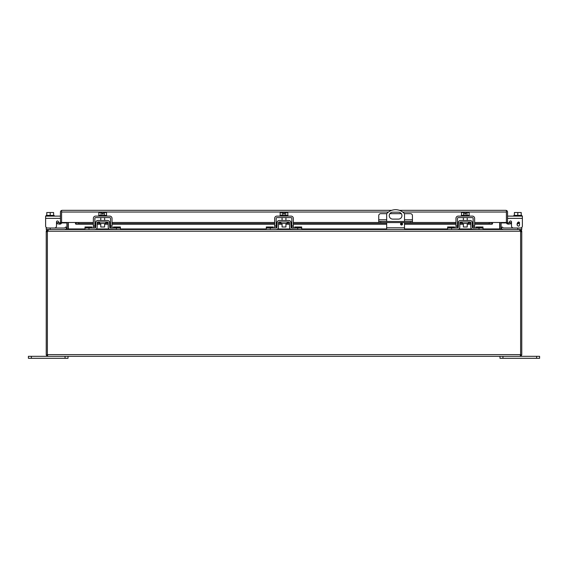 <?xml version="1.0" encoding="UTF-8"?>
<svg xmlns="http://www.w3.org/2000/svg" width="568" height="568" viewBox="0 0 568 568"><rect width="100%" height="100%" fill="white"/><g stroke="black" fill="none" stroke-linecap="round" stroke-linejoin="round"><path stroke-width="0.85" d="M386.723 213.667L380.73 213.667A1.981 1.981 0 0 0 378.75 215.648L378.75 221.47L412.432 221.47L412.432 222.578L455.976 222.578M404.459 213.667L410.451 213.667A1.981 1.981 0 0 1 412.432 215.648L412.432 221.47M410.451 221.47L410.451 222.578L412.432 222.578M410.451 222.578L380.73 222.578L380.73 221.47M378.75 221.47L378.75 222.578L380.73 222.578M401.313 213.667L389.868 213.667M66.889 222.933L61.6 222.933L61.6 222.493A1.711 1.711 0 0 1 60.989 223.799L59.888 224.204L56.899 223.7L57.091 222.578L60.258 222.926A0.568 0.568 0 0 0 60.456 222.493L75.473 222.493L75.473 223.799L76.034 224.175L75.473 223.799M506.4 212.006L506.4 222.933L501.111 222.933M388.505 212.041L61.6 212.041L61.6 222.493L61.6 210.43L62.168 210.33L61.6 210.43L61.6 212.006M474.635 223.7L489.233 223.7L491.966 224.175L492.527 223.799L491.966 224.175L491.966 223.054L492.527 222.926L492.527 223.799L492.527 222.493L506.4 222.493L506.4 210.43L505.832 210.33L506.4 210.43A1.711 1.711 0 0 1 507.543 212.041L507.543 222.493A0.568 0.568 0 0 0 507.742 222.926L507.011 223.799A1.711 1.711 0 0 1 506.4 222.493L507.543 222.493M507.742 222.926L508.41 224.175L507.011 223.799M506.4 210.43L506.4 212.041L402.684 212.041M61.6 210.43A1.711 1.711 0 0 0 60.456 212.041L60.456 222.493M508.211 223.054L510.909 222.578L511.101 223.7L508.41 224.175M78.767 223.7L78.767 222.578L75.473 222.926L76.034 223.054L76.034 224.175L78.767 223.7L93.365 223.7M94.87 223.7L95.701 223.7M97.206 223.7L100.763 223.7M104.626 223.7L108.183 223.7M109.688 223.7L110.519 223.7M112.024 223.7L274.671 223.7M276.176 223.7L277.006 223.7M278.512 223.7L282.069 223.7M285.931 223.7L289.488 223.7M290.993 223.7L291.824 223.7M293.329 223.7L386.673 223.7M400.61 223.7L402.456 223.7M404.508 223.7L455.976 223.7M457.481 223.7L458.312 223.7M459.817 223.7L463.374 223.7M467.237 223.7L470.794 223.7M472.299 223.7L473.13 223.7M489.233 223.7L489.233 222.578L492.527 222.926M505.832 210.33L399.425 210.33M391.764 210.33L62.168 210.33M60.989 223.799L60.258 222.926M59.59 224.175L59.789 223.054M78.767 222.578L93.365 222.578M94.87 222.578L95.722 222.578M97.242 222.578L99.606 222.578M105.783 222.578L108.147 222.578M109.667 222.578L110.519 222.578M112.024 222.578L274.671 222.578M276.176 222.578L277.028 222.578M278.547 222.578L280.911 222.578M287.089 222.578L289.453 222.578M290.972 222.578L291.824 222.578M293.329 222.578L378.75 222.578M457.481 222.578L458.333 222.578M459.853 222.578L462.217 222.578M468.394 222.578L470.758 222.578M472.278 222.578L473.13 222.578M474.635 222.578L489.233 222.578M521.694 355.114A1.711 1.711 0 0 0 521.765 354.609L521.765 231.751L520.629 231.751L520.629 354.787L521.694 355.114L520.586 356.235L520.622 354.609L47.378 354.609L47.414 356.235L47.946 356.321L520.054 356.321L520.586 356.235L520.302 355.816M47.698 355.816L47.414 356.235L46.306 355.114A1.711 1.711 0 0 1 46.235 354.609L46.235 231.751L47.371 231.751L47.371 354.787L46.306 355.114M47.946 356.321L47.414 356.235L47.641 355.092L47.414 356.235M520.054 356.321L520.586 356.235L520.359 355.092L520.586 356.235M47.378 354.609L47.378 231.751A1.583 1.583 0 0 1 47.463 231.226L520.536 231.226A1.583 1.583 0 0 1 520.622 231.751L520.622 354.609M520.622 355.114L520.629 354.609M47.946 230.651L47.371 231.226L46.235 231.226L46.235 231.751M521.765 231.751L521.765 231.226L520.629 231.226L520.629 231.751M520.536 231.226L519.308 229.515L48.692 229.515L47.463 231.226M46.235 231.226L46.576 230.196L47.946 229.515L47.946 230.047M520.054 230.047L520.054 229.515L521.424 230.196L521.765 231.226M47.371 231.226L47.371 231.751M66.889 222.493L66.889 228.939A0.568 0.568 0 0 1 66.875 229.06L66.314 229.515L46.235 229.515L46.235 227.463M521.765 227.463L521.765 229.515L521.765 228.002L521.765 229.515L501.686 229.515L501.125 229.06A0.568 0.568 0 0 1 501.111 228.939L501.111 222.493M521.424 230.196L520.629 231.226M520.515 230.878L520.054 230.651M499.684 222.493L499.684 229.06L500.94 229.515M67.059 229.515L68.316 229.06L68.316 222.493M499.975 222.493L499.975 228.939A1.711 1.711 0 0 0 499.996 229.238L499.684 229.06M67.926 229.28L66.875 229.06M500.074 229.28L501.125 229.06M68.025 222.493L68.025 228.939A1.711 1.711 0 0 1 68.004 229.238M514.395 215.393L514.395 212.524L517.803 212.524L517.803 215.393M521.211 215.393L521.211 212.524L517.803 212.524M513.841 216.11L521.765 216.11L521.765 215.393L513.841 215.393L513.841 216.11L511.363 216.11M53.605 215.393L53.605 212.524L50.197 212.524L50.197 215.393M46.789 215.393L46.789 212.524L50.197 212.524M46.235 216.11L46.235 215.393L54.159 215.393L54.159 216.11M463.374 223.458L463.374 227.001L467.237 227.001L467.237 223.458M463.58 215.393L463.58 212.524L461.486 212.524L461.486 215.393M469.125 215.393L469.125 212.524L467.031 212.524L467.031 215.393M463.58 212.524L464.766 212.524L464.766 214.029L465.845 214.029L465.845 212.524L467.031 212.524M469.267 216.11L469.267 215.393L461.344 215.393L461.344 216.11M282.069 223.458L282.069 227.001L285.931 227.001L285.931 223.458M282.275 215.393L282.275 212.524L280.18 212.524L280.18 215.393M287.82 215.393L287.82 212.524L285.725 212.524L285.725 215.393M282.275 212.524L283.46 212.524L283.46 214.029L284.54 214.029L284.54 212.524L285.725 212.524M287.962 216.11L287.962 215.393L280.038 215.393L280.038 216.11M100.763 223.458L100.763 227.001L104.626 227.001L104.626 223.458M100.969 215.393L100.969 212.524L98.875 212.524L98.875 215.393M106.514 215.393L106.514 212.524L104.42 212.524L104.42 215.393M100.969 212.524L102.155 212.524L102.155 214.029L103.234 214.029L103.234 212.524L104.42 212.524M106.656 216.11L106.656 215.393L98.733 215.393L98.733 216.11M499.975 356.321L499.975 358.301L539.6 358.301L539.6 356.321L536.625 356.321L536.625 358.301M502.943 358.301L502.943 356.321L536.625 356.321M400.546 224.062A0.994 0.994 0 0 1 401.533 223.068A0.994 0.994 0 0 1 402.527 224.062A0.994 0.994 0 0 1 401.533 225.049A0.994 0.994 0 0 1 400.546 224.062M401.931 215.641A3.465 3.465 0 0 1 398.466 219.106L392.722 219.106A3.465 3.465 0 0 1 389.25 215.641A3.465 3.465 0 0 1 392.722 212.176L398.466 212.176A3.465 3.465 0 0 1 401.931 215.641M386.673 222.578L386.673 227.796L404.508 227.796L404.508 222.578M404.508 221.47L404.508 213.724A11.885 11.885 0 0 0 386.673 213.724L386.673 221.47M404.508 227.796L404.508 229.515M386.673 227.796L386.673 229.515M31.375 358.301L31.375 356.321L28.4 356.321L28.4 358.301L68.025 358.301L68.025 356.321M31.375 356.321L65.057 356.321L65.057 358.301M64.432 229.515A2.265 2.265 0 0 0 66.037 228.847L66.832 228.052L65.767 226.987L64.972 227.782A0.76 0.76 0 0 1 64.432 228.002L46.235 228.002L46.235 229.515L46.235 228.002M66.832 228.052L66.037 228.847M64.972 227.782A0.76 0.76 0 0 1 64.432 228.002M503.567 229.515A2.265 2.265 0 0 1 501.963 228.847L501.168 228.052L502.233 226.987L503.028 227.782A0.76 0.76 0 0 0 503.567 228.002L517.803 228.002L517.803 229.515M521.765 228.002L517.803 228.002M280.911 221.953L280.911 223.458L287.089 223.458L287.089 221.953M291.05 227.257L291.817 228.002A0.76 0.76 0 0 1 291.05 227.257L290.788 221.811M290.788 229.266L301.679 229.515L301.679 228.002L291.817 228.002L291.824 226.021L293.329 226.021L293.329 218.375A2.265 2.265 0 0 0 291.064 216.11L276.935 216.11A2.265 2.265 0 0 0 274.671 218.375L274.671 228.002M294.749 228.002L294.749 226.987L301.679 226.987L301.679 228.002M277.212 229.266L276.183 229.515A2.265 2.265 0 0 0 278.455 227.285L278.533 222.699A0.76 0.76 0 0 1 279.293 221.953L288.707 221.953A0.76 0.76 0 0 1 289.467 222.699L289.545 227.285A2.265 2.265 0 0 0 291.817 229.515M277.212 221.811L276.95 227.257L276.183 228.002L266.321 228.002L266.321 229.515L270.283 229.515L270.283 228.002M290.972 222.67A2.265 2.265 0 0 0 288.707 220.448L279.293 220.448A2.265 2.265 0 0 0 277.028 222.67M276.183 229.515L270.283 229.515M266.321 228.002L266.321 226.987L273.251 226.987L273.251 228.002M276.95 227.257A0.76 0.76 0 0 1 276.183 228.002L276.176 218.375A0.76 0.76 0 0 1 276.935 217.615L291.064 217.615A0.76 0.76 0 0 1 291.824 218.375L291.824 226.021M462.217 221.953L462.217 223.458L468.394 223.458L468.394 221.953M472.356 227.257L473.123 228.002A0.76 0.76 0 0 1 472.356 227.257L472.093 221.811M472.093 229.266L482.985 229.515L482.985 228.002L473.123 228.002M476.055 228.002L476.055 226.987L482.985 226.987L482.985 228.002M458.518 229.266L457.488 229.515A2.265 2.265 0 0 0 459.76 227.285L459.839 222.699A0.76 0.76 0 0 1 460.598 221.953L470.013 221.953A0.76 0.76 0 0 1 470.773 222.699L470.851 227.285A2.265 2.265 0 0 0 473.123 229.515M458.518 221.811L458.255 227.257L457.488 228.002L447.627 228.002L447.627 229.515L451.588 229.515L451.588 228.002M472.278 222.67A2.265 2.265 0 0 0 470.013 220.448L460.598 220.448A2.265 2.265 0 0 0 458.333 222.67M457.488 229.515L451.588 229.515M447.627 228.002L447.627 226.987L454.556 226.987L454.556 228.002M458.255 227.257A0.76 0.76 0 0 1 457.488 228.002L457.481 218.375A0.76 0.76 0 0 1 458.241 217.615L472.37 217.615A0.76 0.76 0 0 1 473.13 218.375L473.13 228.002M99.606 221.953L99.606 223.458L105.783 223.458L105.783 221.953M109.745 227.257L110.511 228.002A0.76 0.76 0 0 1 109.745 227.257L109.482 221.811M109.482 229.266L120.373 229.515L120.373 228.002L110.511 228.002L110.519 226.021L112.024 226.021L112.024 218.375A2.265 2.265 0 0 0 109.759 216.11L95.63 216.11A2.265 2.265 0 0 0 93.365 218.375L93.365 228.002M113.444 228.002L113.444 226.987L120.373 226.987L120.373 228.002M95.907 229.266L94.877 229.515A2.265 2.265 0 0 0 97.149 227.285L97.227 222.699A0.76 0.76 0 0 1 97.987 221.953L107.402 221.953A0.76 0.76 0 0 1 108.161 222.699L108.239 227.285A2.265 2.265 0 0 0 110.511 229.515M95.907 221.811L95.644 227.257L94.877 228.002L85.015 228.002L85.015 229.515L88.977 229.515L88.977 228.002M109.667 222.67A2.265 2.265 0 0 0 107.402 220.448L97.987 220.448A2.265 2.265 0 0 0 95.722 222.67M94.877 229.515L88.977 229.515M85.015 228.002L85.015 226.987L91.945 226.987L91.945 228.002M95.644 227.257A0.76 0.76 0 0 1 94.877 228.002M510.561 220.959A0.951 0.951 0 0 1 511.505 221.91L511.505 226.021A1.981 1.981 0 0 0 513.493 228.002M519.166 223.061C518.3 222.173 517.782 222.471 517.618 223.955C520.146 221.754 520.132 227.427 517.81 225.837C515.801 224.637 518.477 219.965 519.642 223.025L518.882 222.564M508.75 222.954A0.951 0.951 0 0 0 508.758 222.94L509.759 221.392A0.951 0.951 0 0 1 511.505 221.91L511.505 226.021M507.543 216.11L522.382 216.11L522.382 226.021A1.981 1.981 0 0 1 520.402 228.002M507.543 218.375L522.382 218.375L522.382 226.021M59.249 222.954A0.951 0.951 0 0 1 59.242 222.94L58.241 221.392A0.951 0.951 0 0 0 56.495 221.91L56.495 226.021A1.981 1.981 0 0 1 54.507 228.002M47.598 228.002A1.981 1.981 0 0 1 45.617 226.021L45.617 216.11L60.456 216.11M58.241 221.392A0.951 0.951 0 0 0 56.495 221.91L56.495 226.021M455.976 228.002L455.976 218.375A2.265 2.265 0 0 1 458.241 216.11L472.37 216.11A2.265 2.265 0 0 1 474.635 218.375L474.635 228.002M293.329 228.002L293.329 226.021M94.87 228.002L94.87 218.375A0.76 0.76 0 0 1 95.63 217.615L109.759 217.615A0.76 0.76 0 0 1 110.519 218.375L110.519 226.021M112.024 228.002L112.024 226.021M378.75 219.802L386.673 219.802M404.508 219.802L412.432 219.802M491.966 224.175L474.635 224.175M473.13 224.175L472.306 224.175M470.801 224.175L467.237 224.175M463.374 224.175L459.81 224.175M458.305 224.175L457.481 224.175M455.976 224.175L404.508 224.175M402.52 224.175L400.554 224.175M386.673 224.175L293.329 224.175M291.824 224.175L291.001 224.175M289.495 224.175L285.931 224.175M282.069 224.175L278.505 224.175M276.999 224.175L276.176 224.175M274.671 224.175L112.024 224.175M110.519 224.175L109.695 224.175M108.19 224.175L104.626 224.175M100.763 224.175L97.199 224.175M95.694 224.175L94.87 224.175M93.365 224.175L76.034 224.175M492.527 222.493L474.635 222.493M473.13 222.493L472.271 222.493M470.744 222.493L468.394 222.493M462.217 222.493L459.867 222.493M458.34 222.493L457.481 222.493M455.976 222.493L412.432 222.493M378.75 222.493L293.329 222.493M291.824 222.493L290.965 222.493M289.439 222.493L287.089 222.493M280.911 222.493L278.561 222.493M277.035 222.493L276.176 222.493M274.671 222.493L112.024 222.493M110.519 222.493L109.659 222.493M108.133 222.493L105.783 222.493M99.606 222.493L97.256 222.493M95.729 222.493L94.87 222.493M93.365 222.493L75.473 222.493M47.485 230.878L46.576 230.196M68.316 228.939L85.015 228.939M96.382 228.939L109.006 228.939M120.373 228.939L266.321 228.939M277.688 228.939L290.312 228.939M301.679 228.939L386.673 228.939M404.508 228.939L447.627 228.939M458.994 228.939L471.617 228.939M482.985 228.939L499.684 228.939M50.197 229.515L50.197 228.002M294.749 227.782L301.679 227.782M297.717 229.515L297.717 228.002M273.251 227.782L266.321 227.782M476.055 227.782L482.985 227.782M479.023 229.515L479.023 228.002M454.556 227.782L447.627 227.782M113.444 227.782L120.373 227.782M116.412 229.515L116.412 228.002M91.945 227.782L85.015 227.782M45.617 218.375L60.456 218.375M473.13 226.021L474.635 226.021M455.976 226.021L457.481 226.021M274.671 226.021L276.176 226.021M93.365 226.021L94.87 226.021M75.92 224.204L93.365 224.204M94.87 224.204L95.694 224.204M97.199 224.204L100.763 224.204M104.626 224.204L108.19 224.204M109.695 224.204L110.519 224.204M112.024 224.204L274.671 224.204M276.176 224.204L276.999 224.204M278.505 224.204L282.069 224.204M285.931 224.204L289.495 224.204M291.001 224.204L291.824 224.204M293.329 224.204L386.673 224.204M400.554 224.204L402.513 224.204M404.508 224.204L455.976 224.204M457.481 224.204L458.305 224.204M459.81 224.204L463.374 224.204M467.237 224.204L470.801 224.204M472.306 224.204L473.13 224.204M474.635 224.204L492.08 224.204M467.237 217.615L467.237 220.448M463.374 217.615L463.374 220.448M285.931 217.615L285.931 220.448M282.069 217.615L282.069 220.448M104.626 217.615L104.626 220.448M100.763 217.615L100.763 220.448"/></g></svg>
